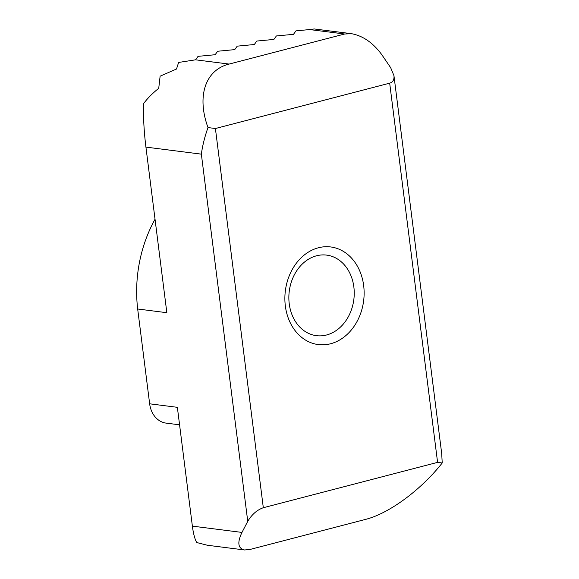 <?xml version="1.0" encoding="UTF-8"?>
<svg xmlns="http://www.w3.org/2000/svg" width="579" height="579" viewBox="0 0 579 579"><rect width="100%" height="100%" fill="white"/><g stroke="black" fill="none" stroke-linecap="round" stroke-linejoin="round"><path stroke-width="0.87" d="M201.354 154.144C202.527 145.568 204.742 136.702 207.999 127.561C196.542 96.223 205.292 69.921 229.125 64.074L344.65 34.009L351.482 33.691C362.982 35.804 373.108 42.832 381.851 54.766L390.666 67.692L393.952 75.646L441.705 453.618L442.226 462.976C420.795 490.138 389.008 513.515 365.523 519.406L249.99 549.471L244.562 549.97C237.955 548.472 237.093 542.624 241.971 532.419L247.747 521.346L201.354 154.144L145.922 147.102L166.846 312.703L137.672 308.998A123.023 98.64 -82.8 0 1 155.034 219.209M344.65 34.009L309.642 29.565L295.978 30.861L293.481 34.335L276.393 35.956L273.896 39.43L256.815 41.051L254.319 44.525L237.231 46.154L234.734 49.628L217.653 51.249L215.156 54.723L198.069 56.344L195.572 59.818L178.614 62.445L176.508 69.031L160.122 76.182L158.726 88.341C152.711 93.074 147.602 98.242 143.397 103.829C143.281 118.21 144.12 132.634 145.922 147.102M166.846 312.703L137.672 308.998L149.65 403.802A24.608 19.729 97.2 0 0 166.13 423.119L179.577 424.82M309.642 29.565L314.231 28.957L351.482 33.691M393.952 75.646C394.35 79.678 392.924 82.182 389.681 83.166L437.586 462.368L442.226 462.976M437.586 462.368L263.315 507.725L215.41 128.524L207.999 127.561M215.41 128.524L389.681 83.166M247.747 521.346C251.843 514.478 257.033 509.94 263.315 507.725M244.562 549.97L207.311 545.237L196.795 542.545C194.884 539.44 193.408 533.968 192.373 526.123L177.362 407.319L149.65 403.802M363.663 285.57A49.208 39.459 -82.8 0 1 330.558 343.767A49.208 39.459 -82.8 0 1 285.338 305.958A49.208 39.459 -82.8 0 1 318.436 247.769A49.208 39.459 -82.8 0 1 363.663 285.57M353.856 286.981A40.595 32.554 -82.8 0 1 316.438 335.668A40.595 32.554 -82.8 0 1 289.239 303.801A40.595 32.554 -82.8 0 1 326.665 255.115A40.595 32.554 -82.8 0 1 353.856 286.981M229.125 64.074L195.572 59.818M241.971 532.419L192.373 526.123"/></g></svg>
